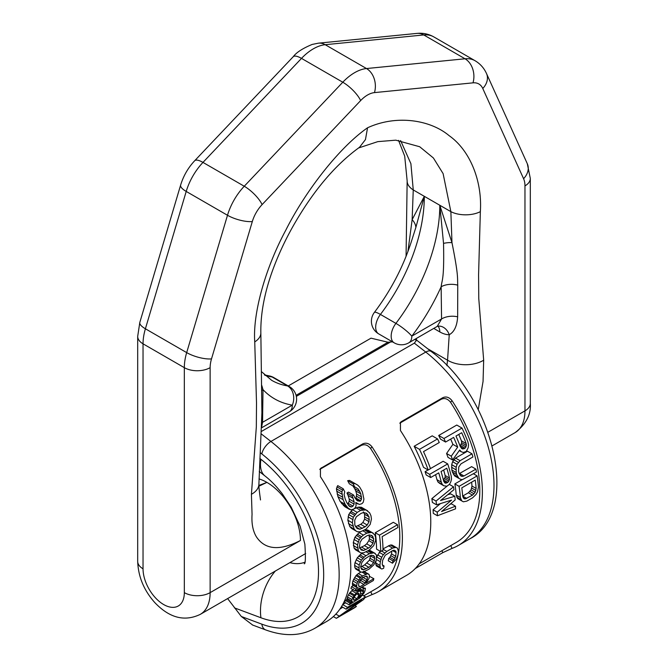 <?xml version="1.0" encoding="UTF-8"?>
<svg xmlns="http://www.w3.org/2000/svg" width="668" height="668" viewBox="0 0 668 668"><rect width="100%" height="100%" fill="white"/><g stroke="black" fill="none" stroke-linecap="round" stroke-linejoin="round"><path stroke-width="1" d="M252.696 625.064L241.34 616.497L227.621 598.586M288.259 385.937L371.007 338.167L387.983 342.233L392.517 341.866M414.486 339.544L416.59 340.096L414.344 343.152L261.338 431.486M370.765 591.79L372.043 594.587A116.783 67.426 -120 0 0 378.197 591.714L406.587 575.332A116.783 67.426 -120 0 0 400.433 430.501L400.449 422.343L401.493 421.533L442.784 397.694C446.182 396.207 449.272 397.218 452.044 400.7L450.533 402.261C447.769 398.771 444.679 397.761 441.281 399.247L399.79 423.203M450.766 545.606L452.044 548.403A116.783 67.426 -120 0 0 458.198 545.531A116.783 67.426 -120 0 0 452.044 400.7M452.044 548.403L442.784 552.645L415.287 568.518M260.194 452.67L261.839 453.956A10.947 5.127 -52 0 1 270.924 441.456A116.783 67.426 60 0 1 335.336 543.877A116.783 67.426 60 0 1 314.97 628.221L326.585 621.516A116.783 67.426 -120 0 0 320.431 476.685L320.448 468.527L362.782 443.878C366.189 442.4 369.27 443.402 372.043 446.892L370.54 448.445C367.767 444.955 364.686 443.944 361.279 445.431L319.788 469.395M378.197 591.714A116.783 67.426 -120 0 0 372.043 446.892M372.043 594.587L365.004 597.643M465.095 448.211L462.598 448.988L460.419 446.892A118.971 68.687 -120 0 0 455.952 436.054L461.713 432.73A118.971 68.687 -120 0 1 466.189 443.569L466.423 445.447L465.095 448.211L460.411 445.506L461.697 442.725L461.421 440.813A113.134 65.322 -120 0 0 458.749 434.442M460.411 445.506L459.985 445.748M472.535 495.138L465.22 498.904L464.026 498.679L462.682 496.19A118.971 68.687 -120 0 0 461.797 487.857L475.249 480.092A118.971 68.687 -120 0 1 476.134 488.425L475.173 492.249L472.535 495.138L468.402 492.75L462.665 496.065M468.402 492.75L471.032 489.861L471.984 486.037A113.134 65.322 -120 0 0 471.625 482.187M447.886 482.363L445.472 483.198L443.727 481.352A118.971 68.687 -120 0 0 441.039 471.541L446.8 468.21A118.971 68.687 -120 0 1 449.497 478.021L449.472 479.749L447.886 482.363L443.393 479.975M443.577 479.875L445.139 477.253L445.139 475.507A113.134 65.322 -120 0 0 443.644 470.03M419.245 563.809L456.369 542.366A113.134 65.322 -120 0 0 450.533 402.261M462.005 428.071A118.971 68.687 -120 0 1 467.901 441.899L468.544 444.888L468.176 447.744L466.222 451.468L463.35 452.478L461.254 451.743L459.709 449.998L452.57 459.993A118.971 68.687 -120 0 0 451.259 456.194L457.689 447.109A118.971 68.687 -120 0 0 453.647 437.39L445.573 442.049L440.471 439.101A113.134 65.322 -120 0 0 438.709 435.478L456.77 425.048L462.005 428.071L443.936 438.5L438.709 435.478M452.57 459.993L447.969 457.338A113.134 65.322 -120 0 0 446.575 453.488L452.896 444.345A113.134 65.322 -120 0 0 450.675 439.101M471.992 453.822A118.971 68.687 -120 0 1 472.919 456.97L461.003 463.842L458.749 466.957L458.54 471.207A118.971 68.687 -120 0 1 459.033 473.228L460.978 476.067L462.348 476.393L463.984 475.992L475.9 469.12A118.971 68.687 -120 0 1 476.468 472.051L462.54 479.557L460.82 479.465L454.599 475.908L452.386 472.051A113.134 65.322 -120 0 0 451.86 470.013L451.71 464.686L452.612 461.688L455.568 458.098L467.483 451.217L471.992 453.822L460.077 460.703L455.568 458.098M475.9 469.12L471.616 466.648L459.233 473.637M461.755 500.908L460.369 497.526A118.971 68.687 -120 0 0 459.066 486.346L477.127 475.908A118.971 68.687 -120 0 1 478.438 487.097L477.52 491.807L476.042 494.47L472.61 497.785L466.84 501.109L463.358 501.793L461.755 500.908L457.622 498.52L456.227 495.13A113.134 65.322 -120 0 0 454.85 483.908L462.406 479.549M437.548 438.926A118.971 68.687 -120 0 1 439.268 442.517L423.512 451.618A118.971 68.687 -120 0 1 430.484 468.685L428.18 470.013L423.504 467.316A113.134 65.322 -120 0 0 414.152 446.266L432.213 435.837L437.548 438.926L419.487 449.355L414.152 446.266M436.546 504.833A118.971 68.687 -120 0 0 436.045 501.058L453.488 486.797A118.971 68.687 -120 0 1 453.964 489.677L440.538 500.516L454.825 496.266A118.971 68.687 -120 0 1 455.167 499.931L441.565 511.538L455.501 506.21A118.971 68.687 -120 0 1 455.543 508.841L437.406 515.754A118.971 68.687 -120 0 0 437.231 512.181L451.551 500.107L436.546 504.833L432.371 502.42A113.134 65.322 -120 0 0 431.837 498.637L446.975 486.22L443.878 485.803L439.577 483.315L437.957 481.97L436.939 479.657A113.134 65.322 -120 0 0 435.578 474.689M443.878 485.803L442.283 484.467L441.297 482.171A118.971 68.687 -120 0 0 438.734 472.869L430.66 477.528L426.151 474.923A113.134 65.322 -120 0 0 425.073 471.7L428.088 469.955M446.984 486.22L449.572 484.175L450.8 481.803L451.51 479.148L451.292 476.409A118.971 68.687 -120 0 0 447.719 463.909L443.135 461.271L430.451 468.594M454.825 496.266L450.658 493.852L447.702 494.737M455.501 506.21L451.368 503.831L450.015 504.348M437.406 515.754L433.281 513.366A113.134 65.322 -120 0 0 433.089 509.784L440.412 503.622M457.689 447.109L452.896 444.345M445.573 442.049A118.971 68.687 -120 0 0 443.936 438.5M458.883 478.388L456.728 474.564A118.971 68.687 -120 0 0 456.236 472.535L456.152 467.249L457.087 464.277L460.077 460.703M428.18 470.013A118.971 68.687 -120 0 0 419.487 449.355M447.719 463.909L429.649 474.338L425.073 471.7M430.66 477.528A118.971 68.687 -120 0 0 429.649 474.338M397.518 524.722A118.971 68.687 -120 0 1 397.886 527.536L382.129 536.638A118.971 68.687 -120 0 1 383.006 550.181L380.702 551.509A118.971 68.687 -120 0 0 379.457 535.151L375.266 532.73L393.327 522.301L397.518 524.722L379.457 535.151M395.823 551.183L396.074 552.62A118.971 68.687 -120 0 1 395.673 556.302L394.112 559.776L392.901 560.836A118.971 68.687 -120 0 1 392.467 563.199L396.291 559.233L397.978 554.966A118.971 68.687 -120 0 0 398.378 551.292L397.485 548.194L396.024 547.384L392.6 548.094L386.83 551.426L383.34 554.707L381.729 557.287L380.317 561.721A118.971 68.687 -120 0 1 379.917 565.395L380.535 568.334L381.787 569.019L383.632 568.301A118.971 68.687 -120 0 0 384.058 565.938L382.973 566.205L382.221 564.068A118.971 68.687 -120 0 0 382.622 560.385L385.185 555.292L392.508 550.657L394.028 550.19L395.823 551.183L394.137 550.207M343.21 488.767A118.971 68.687 -120 0 1 344.755 491.832L344.095 494.529L345.264 499.138A118.971 68.687 -120 0 1 346.809 502.628L349.247 506.194L351.451 506.995L352.996 506.11L354.082 504.098L354.165 501.952L353.088 498.278A118.971 68.687 -120 0 0 352.061 495.948L353.606 495.063A118.971 68.687 -120 0 1 354.633 497.393L356.854 500.399L360.077 501.334L361.547 499.088L360.778 493.844A118.971 68.687 -120 0 0 359.751 491.514L358.015 488.776L354.658 486.889A118.971 68.687 -120 0 0 353.138 483.832L354.984 483.565L357.731 485.11L359.651 487.072L361.931 490.988A118.971 68.687 -120 0 1 362.448 492.149L363.918 499.113L363.25 502.244L361.922 503.689L359.409 504.457L355.777 502.42L356.119 505.676L355.393 507.455L354.065 508.899L351.159 509.901L348.162 508.206L345.131 504.315A118.971 68.687 -120 0 0 343.076 499.656L341.841 491.94L343.21 488.767L337.707 485.594L336.421 488.817L337.933 496.683A113.134 65.322 -120 0 1 340.146 501.443L344.788 506.678L349.581 509.45M357.18 512.406L360.645 510.41L365.989 509.909L369.654 512.84L370.965 515.754L371.441 519.078L370.156 524.48L366.014 529.148L360.52 531.753L357.472 531.803L355.952 530.951L354.14 529.064L352.362 522.819L353.305 517.232L357.18 512.406L352.587 509.751M359.918 529.24L365.037 526.86L367.225 525.023L369.02 521.658L369.045 516.865L366.64 513.333L363.651 512.531L361.171 513.325L356.353 516.748L354.725 520.213L354.825 525.081L357.104 528.538L359.918 529.24L355.61 526.751M361.563 536.705L363.392 535.11L359.117 532.638L354.9 537.272L353.297 542.483L354.115 548.169L355.535 549.831L359.693 552.236L358.29 550.582L357.514 544.913L359.15 539.727L361.563 536.705L357.296 534.241M363.392 535.11L366.849 533.114L371.834 532.404L374.806 534.926L375.608 537.556L375.583 540.596L373.662 545.622L369.195 550.106L363.784 552.762L360.979 552.945L359.693 552.236M363.584 550.474L368.619 548.052L370.882 546.257L373.003 543.076L373.688 538.667L371.959 535.527L369.32 534.926L366.932 535.769L362.023 539.143L360.044 542.408L359.467 546.875L361.087 549.956L363.584 550.474L359.96 548.378M364.052 557.262L365.955 555.709L361.822 553.321L357.28 557.763L355.025 562.606L354.616 565.412L354.9 567.742L355.927 569.178L360.069 571.566L359.033 570.13L359.159 564.986L361.413 560.151L364.052 557.262L359.918 554.874M365.955 555.709L369.412 553.714L374.097 552.828L376.451 554.999L376.334 560.143L373.813 564.827L369.053 569.144L363.709 571.841L361.129 572.15L360.069 571.566M363.885 569.771L368.845 567.299L371.183 565.554L373.596 562.548L374.89 558.481L373.763 555.684L371.425 555.258L369.112 556.152L364.127 559.475L361.847 562.565L360.662 566.689L361.68 569.42L363.885 569.771L360.887 568.042M356.862 587.556L358.098 587.798L355.793 589.126A118.971 68.687 -120 0 1 355.259 590.988L373.32 580.559A118.971 68.687 -120 0 0 373.855 578.697L365.788 583.356L368.945 578.605A118.971 68.687 -120 0 0 369.429 576.284L369.329 574.931L367.792 573.653L362.524 575.95L358.349 573.545L355.919 575.674L352.913 580.943A113.134 65.322 -120 0 1 352.403 583.256L352.587 585.085L356.862 587.556L356.645 585.711A118.971 68.687 -120 0 0 357.129 583.381L360.102 578.087L362.524 575.95M367.509 577.386A118.971 68.687 -120 0 1 367.024 579.715L363.868 584.467L360.019 586.688L359.067 586.596L358.566 584.6A118.971 68.687 -120 0 0 358.9 583.047L360.561 579.64L362.615 577.736L366.006 576.133L367.024 576.259L367.509 577.386L365.538 576.25M363.517 588.583A118.971 68.687 -120 0 1 362.858 590.378L363.484 590.287L363.375 591.94A118.971 68.687 -120 0 1 362.423 594.002L360.62 596.457L358.516 597.893A118.971 68.687 -120 0 0 360.378 594.186L360.687 591.347L358.908 591.247L356.086 593.159L352.913 597.459A118.971 68.687 -120 0 1 351.986 599.53L351.535 601L352.37 601.442L350.082 603.212A118.971 68.687 -120 0 1 349.122 604.832L360.077 597.868L363.96 593.109A118.971 68.687 -120 0 0 364.912 591.055L365.429 588.333L363.517 588.583L361.471 587.406M359.067 593.91L358.841 595.071A118.971 68.687 -120 0 1 356.979 598.779L354.082 600.223L353.455 599.889L353.522 598.645A118.971 68.687 -120 0 0 354.449 596.574L356.704 593.927L358.491 593.167L359.067 593.91L358.023 593.309M347.46 607.346L365.521 596.916A118.971 68.687 -120 0 1 363.459 599.639L341.056 615.32L356.428 606.444A118.971 68.687 -120 0 1 354.407 607.88L336.346 618.309A118.971 68.687 -120 0 0 339.319 616.121L361.864 600.073L346.107 609.174A118.971 68.687 -120 0 0 347.46 607.346L342.667 604.582M461.254 451.743L459.283 450.599M451.259 456.194L446.575 453.488M466.423 445.447L461.697 442.725M466.189 443.569L461.421 440.813M466.055 446.992L461.354 444.278M463.943 448.871L460.394 446.825M462.598 448.988L461.404 448.303M463.984 475.992L459.701 473.52M462.348 476.393L459.851 474.956M458.315 462.34L453.814 459.743M457.087 464.277L452.612 461.688M456.152 467.249L451.71 464.686M455.952 469.763L451.543 467.216M456.236 472.535L451.86 470.013M456.728 474.564L452.386 472.051M457.689 476.843L453.38 474.355M477.127 475.908L473.462 473.796M459.066 486.346L454.85 483.908M460.369 497.526L456.227 495.13M460.903 499.564L456.762 497.167M476.134 488.425L471.984 486.037M475.866 490.454L471.725 488.066M475.173 492.249L471.032 489.861M474.055 493.802L469.921 491.414M466.773 498.462L462.673 496.099M465.22 498.904L463.166 497.727M441.297 482.171L436.939 479.657M442.283 484.467L437.957 481.97M449.497 478.021L445.139 475.507M449.472 479.749L445.139 477.253M448.929 481.202L444.612 478.705M446.733 483.031L443.711 481.286M445.472 483.198L444.454 482.613M437.231 512.181L433.089 509.784M453.488 486.797L449.355 484.417M436.045 501.058L431.837 498.637M380.702 551.509L376.577 549.129A113.134 65.322 -120 0 0 375.266 532.73M365.037 526.86L360.687 524.347L355.56 526.718M360.687 524.347L362.866 522.51L364.628 519.12L364.594 514.293L363.392 511.872M368.619 548.052L364.469 545.647L359.426 548.069M364.469 545.647L366.724 543.861L368.828 540.671L369.429 538.825L369.07 535.018M368.845 567.299L364.703 564.903L360.712 566.982M364.703 564.903L369.462 560.151L370.665 555.559M363.868 584.467L359.576 581.995L362.782 577.269M363.709 595.873L376.376 588.558A113.134 65.322 -120 0 0 370.54 448.445M380.535 568.334L376.334 565.905L375.75 562.99A113.134 65.322 -120 0 0 376.009 560.861M376.719 557.029L380.192 551.217M397.485 548.194L391.891 544.996L390.379 545.03L382.989 548.879M392.467 563.199L388.25 560.761A113.134 65.322 -120 0 0 388.701 558.415L389.92 557.354L391.506 553.889A113.134 65.322 -120 0 0 391.84 551.042M352.996 506.11L348.162 503.321L347.469 503.722M348.162 503.321L349.222 501.292L349.247 499.113L348.07 495.38A113.134 65.322 -120 0 0 346.959 493.001L348.504 492.116L353.606 495.063M360.845 500.883L355.994 498.094L355.401 498.428M355.994 498.094L356.687 494.095L355.76 490.947A113.134 65.322 -120 0 0 354.65 488.567L352.804 485.77M354.658 486.889L349.322 483.807A113.134 65.322 -120 0 0 347.661 480.676L349.539 480.417L357.731 485.11M367.667 510.845L361.388 507.254L358.115 507.162L354.182 508.765M355.952 530.951L351.585 528.43L349.74 526.526L347.844 520.213L348.704 514.577L352.537 509.717M373.253 533.189L367.584 529.949L364.361 530.1M360.795 531.67L359.117 532.638M375.282 553.48L369.963 550.44L368.394 550.44M362.432 552.97L361.822 553.321M355.259 590.988L350.934 588.5A113.134 65.322 -120 0 0 351.502 586.654L353.405 585.552M360.937 572.05L358.349 573.545M368.761 574.188L363.609 571.24M373.855 578.697L369.421 576.309M349.122 604.832L344.421 602.119A113.134 65.322 -120 0 0 345.448 600.532L347.761 598.779M351.777 601.559L347.185 598.904L347.477 596.925A113.134 65.322 -120 0 0 348.454 594.887L350.132 592.357L353.38 589.385M358.541 590.111A113.134 65.322 -120 0 0 358.9 589.36L359.142 588.207M345.657 602.828L342.684 604.548M339.837 609.158L342.751 607.237M384.058 565.938L382.33 564.944M396.074 552.62L392.617 550.624M395.673 556.302L391.506 553.889M395.072 558.131L390.889 555.718M394.112 559.776L389.92 557.354M392.901 560.836L388.701 558.415M396.024 547.384L391.891 544.996M394.504 547.418L390.379 545.03M392.6 548.094L388.467 545.714M386.83 551.426L382.998 549.213M384.902 552.962L381.545 551.025M383.34 554.707L379.207 552.319M381.729 557.287L377.595 554.899M380.86 559.417L376.76 557.054M380.317 561.721L376.451 559.483M379.917 565.395L375.75 562.99M380.017 567.19L375.834 564.769M357.823 504.006L355.827 502.854M354.984 483.565L349.539 480.417M353.138 483.832L347.661 480.676M358.015 488.776L354.833 486.939M359.751 491.514L354.65 488.567M360.778 493.844L355.76 490.947M361.613 496.942L356.687 494.095M361.547 499.088L356.662 496.274M360.077 501.334L355.668 498.787M358.081 501.092L356.829 500.365M352.061 495.948L346.959 493.001M353.088 498.278L348.07 495.38M354.165 501.952L349.247 499.113M354.082 504.098L349.222 501.292M351.451 506.995L348.354 505.208M350.466 506.878L349.205 506.152M342.375 490.053L336.906 486.889M341.841 491.94L336.421 488.817M341.974 494.211L336.639 491.13M342.358 497.059L337.123 494.036M343.076 499.656L337.933 496.683M345.131 504.315L340.146 501.443M346.475 506.386L341.565 503.555M348.162 508.206L343.31 505.409M360.645 510.41L355.994 507.722M355.451 514.059L350.817 511.379M354.483 515.262L349.857 512.59M353.305 517.232L348.704 514.577M352.679 519.504L348.111 516.865M352.362 522.819L347.844 520.213M352.904 526.184L348.445 523.612M354.14 529.064L349.74 526.526M365.989 509.909L361.388 507.254M364.085 509.717L359.467 507.045M362.749 509.843L358.115 507.162M367.893 514.477L365.296 512.974M369.045 516.865L364.594 514.293M369.379 519.679L364.962 517.124M369.02 521.658L364.628 519.12M367.225 525.023L362.866 522.51M362.348 528.413L357.998 525.9M366.849 533.114L363 530.885M360.503 537.865L356.244 535.402M359.15 539.727L354.9 537.272M358.265 541.848L354.023 539.402M357.514 544.913L353.297 542.483M357.547 547.985L353.355 545.564M358.29 550.582L354.115 548.169M371.834 532.404L367.584 529.949M370.114 532.312L365.855 529.858M368.87 532.488L364.603 530.025M372.961 536.521L370.773 535.26M373.688 538.667L369.496 536.245M373.604 541.239L369.429 538.825M373.003 543.076L368.828 540.671M370.882 546.257L366.724 543.861M365.93 549.605L361.772 547.201M369.412 553.714L366.189 551.851M362.916 558.373L358.783 555.985M361.413 560.151L357.28 557.763M360.286 562.139L356.161 559.751M359.159 564.986L355.025 562.606M358.741 567.8L354.616 565.412M359.033 570.13L354.9 567.742M374.097 552.828L369.963 550.44M372.527 552.828L368.511 550.507M371.358 553.046L367.734 550.958M374.531 556.544L372.711 555.492M374.89 558.481L370.757 556.093M374.431 560.836L370.297 558.448M373.596 562.548L369.462 560.151M371.183 565.554L367.041 563.157M366.156 568.852L362.014 566.456M367.792 573.653L364.285 571.624M367.074 573.695L363.809 571.808M365.596 574.179L362.023 572.117M360.929 577.244L356.754 574.831M360.102 578.087L355.919 575.674M358.766 579.949L354.574 577.536M357.806 581.586L353.606 579.164M357.129 583.381L352.913 580.943M356.645 585.711L352.403 583.256M356.67 587.013L352.412 584.558M355.793 589.126L351.502 586.654M360.019 586.688L358.591 585.861M367.024 579.715L363.1 577.453M366.281 581.469L362.014 579.006M365.221 583.047L360.945 580.584M365.429 588.333L364.928 588.057M364.285 588.141L362.24 586.955M362.858 590.378L359.584 588.491M363.584 590.771L362.891 590.37M363.375 591.94L358.9 589.36M362.423 594.002L360.712 593.009M361.355 595.564L360.077 594.829M360.62 596.457L359.584 595.856M359.668 597.225L359.058 596.875M360.687 591.347L357.656 589.602M360.186 591.08L357.639 589.61M358.908 591.247L356.854 590.061M357.756 591.915L355.702 590.729M356.086 593.159L351.702 590.629M354.533 594.904L350.132 592.357M353.873 595.831L349.456 593.276M352.913 597.459L348.454 594.887M351.986 599.53L347.477 596.925M351.535 601L346.976 598.369M351.034 602.436L346.408 599.772M350.082 603.212L345.448 600.532M354.675 600.115L353.489 599.43M356.979 598.779L354.19 597.175M354.082 600.223L353.464 599.864M358.841 595.071L356.779 593.885M346.107 609.174L341.54 606.536M339.319 616.121L335.845 614.117M336.346 618.309L333.349 616.581M356.428 606.444L355.192 605.726M365.521 596.916L362.615 595.238M478.23 409.743L483.056 381.428L483.674 360.211A25.543 15.414 180 0 1 447.543 360.211L449.238 334.718C454.24 331.996 457.046 326.034 457.647 316.832L457.747 285.152C457.304 277.688 458.741 276.585 451.977 242.684L450.867 211.647L443.109 173.613L433.39 157.974L419.688 146.743L395.79 140.171L377.812 141.633L358.524 147.979M446.9 365.705L447.543 360.211L427.654 348.729M407.923 251.552L412.139 219.68L413.258 189.937L410.895 163.677L400.616 140.589M416.523 340.037L416.473 338.392M457.647 316.832A14.596 8.701 178.4 0 0 441.565 318.97L441.139 286.781A149.632 86.389 120 0 1 411.814 336.146A14.596 8.425 60 0 1 408.791 342.826L437.206 326.418L441.565 318.97L411.814 336.146A14.596 2.538 -142.8 0 0 395.915 323.379L380.426 314.436A14.596 2.538 37.2 0 0 374.372 312.424C391.197 290.046 403.681 265.956 411.822 240.146L415.872 227.404A14.596 10.972 23.7 0 0 412.139 219.68L424.322 196.325L415.872 227.404M443.535 243.369L439.803 205.26L451.977 242.684A14.596 4.659 163.8 0 0 443.535 243.369C444.287 279.692 442.057 279.207 441.139 286.781A14.596 8.417 -179.9 0 1 457.747 285.152M483.674 360.211L478.764 298.487L478.58 274.748L480.35 211.647C482.413 180.961 469.93 150.242 449.113 135.654C430.259 119.806 396.475 114.462 367.55 127.788L365.463 139.562L359.551 147.252C336.48 163.936 315.471 188.267 296.517 220.265C287.115 236.08 279.308 252.354 273.078 269.095C264.603 292.116 260.528 313.375 260.846 332.873L261.906 412.69L258.9 484.175A25.543 14.738 2.3 0 1 251.418 494.303L256.328 426.91L256.512 402.954L254.742 341.907C252.679 313.601 265.163 268.461 285.979 229.834C304.842 192.217 338.618 147.87 367.55 127.788M261.505 427.662L262.566 422.31L262.992 389.636L261.806 385.519M261.681 422.836A14.596 8.15 1.6 0 1 262.566 422.31L292.317 405.134A14.596 11.648 -80.7 0 0 287.574 385.929A135.028 77.964 -60 0 1 271.642 380.309L261.639 371.784M261.848 390.379A14.596 8.442 -0.1 0 1 262.992 389.636A149.632 86.389 -60 0 0 292.317 405.134A14.596 8.425 60 0 1 289.294 411.822A14.596 14.596 0 0 0 289.294 386.538A14.596 8.425 120 0 0 287.574 385.929L272.085 376.986A135.028 77.964 -60 0 1 264.87 375.241M259 478.914A47.445 27.388 60 0 1 266.908 482.388L258.933 486.204M143.036 568.802L143.036 343.82L184.326 367.659A18.245 10.538 0 0 0 210.136 367.659L210.136 592.633A18.245 10.538 0 0 1 184.326 592.633A29.2 16.859 -120 0 1 163.685 604.557A29.2 16.859 -120 0 1 143.036 568.802A18.245 10.538 180 0 1 137.691 561.345C138.218 576.676 143.962 590.47 154.918 602.72C166.107 614.385 181.329 623.495 200.308 614.351A47.445 27.388 -120 0 0 210.136 592.633L300.45 540.487C279.7 551.092 264.996 549.839 256.345 536.738C252.88 530.935 251.452 523.495 252.061 514.418L251.418 494.303M266.874 482.405L258.908 485.444M264.47 374.857L268.878 375.834A14.596 11.648 99.3 0 1 272.085 376.986A14.596 8.425 120 0 1 273.813 377.595L289.294 386.538M416.59 340.096L431.152 351.46A10.947 5.127 128 0 0 425.758 352.061L414.344 343.152M431.152 351.46C494.07 397.326 521.449 512.957 469.813 538.825A116.783 67.426 -120 0 0 490.17 454.482A116.783 67.426 -120 0 0 425.758 352.061L270.924 441.456L261.23 433.883M241.34 616.497L261.839 624.154A10.947 7.323 110.5 0 0 265.747 629.941C284.526 636.721 300.942 636.145 314.97 628.221M259.869 458.465L260.938 459.3A98.538 56.889 60 0 1 318.519 571.775A98.538 56.889 60 0 1 260.938 617.766L234.384 607.847M261.839 624.154A105.836 61.105 -120 0 0 323.679 574.756A105.836 61.105 -120 0 0 261.839 453.956M260.938 459.3A43.796 20.508 128 0 0 264.954 475.942C270.824 480.492 276.619 486.479 282.347 493.886L291.29 507.371L300.149 526.334L304.875 544.195C305.702 557.855 305.476 564.376 304.199 563.742M289.87 562.64A54.743 31.605 -120 0 0 304.742 562.256M260.938 617.766A43.796 29.292 -69.5 0 1 275.341 571.031M296.325 396.391L389.987 342.317M441.907 550.724L442.784 552.645M362.782 443.878L361.279 445.431M319.989 469.27L321.5 467.717M399.99 423.078L401.493 421.533M442.784 397.694L441.281 399.247M296.066 395.306L387.983 342.233M184.326 592.633L184.326 367.659A43.796 25.284 -60 0 1 186.681 352.612L227.496 215.271A43.796 25.284 -60 0 1 244.254 186.247L202.972 162.407L301.502 58.383A18.245 5.703 -136.6 0 0 293.194 56.755C296.367 52.463 302.688 48.363 312.165 44.439L318.469 43.161A18.245 13.761 -95.7 0 1 325.207 44.706A43.796 25.284 120 0 0 301.502 58.383L342.793 82.222A18.245 5.703 43.4 0 1 360.636 100.584A25.543 14.746 -60 0 1 374.464 92.61L472.994 82.849A25.543 14.746 120 0 1 482.772 88.493L523.587 178.707A25.543 14.746 120 0 1 524.965 185.896L524.965 410.87L488.024 432.196M482.772 88.493A18.245 13.761 155.7 0 0 486.496 73.522C484.033 68.061 480.225 63.802 475.082 60.73L433.791 36.89A43.796 25.284 120 0 0 423.746 34.945A18.245 13.761 -95.7 0 0 417.007 33.4L318.469 43.161M475.082 60.73A43.796 25.284 120 0 0 465.028 58.784L423.746 34.945L325.207 44.706L366.498 68.545A18.245 13.761 84.3 0 1 374.464 92.61M472.994 82.849A18.245 13.761 84.3 0 0 465.028 58.784L366.498 68.545A43.796 25.284 120 0 0 342.793 82.222L244.254 186.247A18.245 5.703 43.4 0 1 262.098 204.608L360.636 100.584M530.308 403.422A18.245 10.538 180 0 1 524.965 410.87A47.445 27.388 -120 0 1 515.137 432.588C526.108 424.238 531.169 414.519 530.308 403.422L530.308 178.448A18.245 10.538 180 0 1 524.965 185.896M300.45 540.487A47.445 27.388 -120 0 0 266.908 482.388M406.069 256.353L407.154 180.911A20.825 11.999 4.8 0 0 413.258 189.937L424.322 196.325A135.028 77.964 120 0 1 380.426 314.436A14.596 8.425 -60 0 0 378.706 333.891L394.187 342.826A14.596 8.425 -60 0 1 395.915 323.379A135.028 77.964 120 0 0 439.803 205.26L450.867 211.647A20.825 10.822 180 0 0 480.35 211.647M437.949 326.159A14.596 8.425 -60 0 1 439.803 331.904L433.757 328.414M439.803 331.904A29.2 16.859 -120 0 0 449.238 334.718A14.596 11.348 -90.9 0 0 438.684 326.084L438.792 326.076M254.742 341.907A20.825 11.999 -4.8 0 0 260.846 332.873M424.322 196.325L439.803 205.26M210.136 367.659A25.543 14.746 -60 0 1 211.506 358.883L252.32 221.542A25.543 14.746 -60 0 1 262.098 204.608M252.32 221.542A18.245 5.703 16.6 0 1 227.496 215.271L186.213 191.432A43.796 25.284 -60 0 1 202.972 162.407A18.245 5.703 -136.6 0 0 194.655 160.771C188.109 167.785 183.441 175.876 180.636 185.053L139.821 322.402L137.691 336.371L137.691 561.345M137.691 336.371A18.245 10.538 180 0 0 143.036 343.82A43.796 25.284 -60 0 1 145.399 328.781L186.681 352.612A18.245 5.703 16.6 0 0 211.506 358.883M139.821 322.402A18.245 5.703 -163.4 0 0 145.399 328.781L186.213 191.432A18.245 5.703 -163.4 0 1 180.636 185.053M486.496 73.522L527.311 163.735A18.245 13.761 155.7 0 1 523.587 178.707M252.312 624.922L265.747 629.941M469.813 538.825L458.198 545.531M259.242 471.483L264.954 475.942M417.007 33.4C422.961 32.799 428.555 33.968 433.791 36.89M200.308 614.351L305.685 553.513M492.283 445.781L515.137 432.588M261.497 427.871L289.294 411.822M260.487 499.915C260.712 500.975 258.549 487.03 258.9 484.175M273.813 377.595A14.596 14.596 0 0 0 268.878 375.834M407.154 180.911L404.699 156.145L398.546 140.363M293.194 56.755L194.655 160.771M527.311 163.735L530.308 178.448M394.187 342.826A14.596 14.596 0 0 0 408.791 342.826M437.206 326.418L438.684 326.084M374.372 312.424A14.596 14.596 0 0 0 378.706 333.891"/></g></svg>
